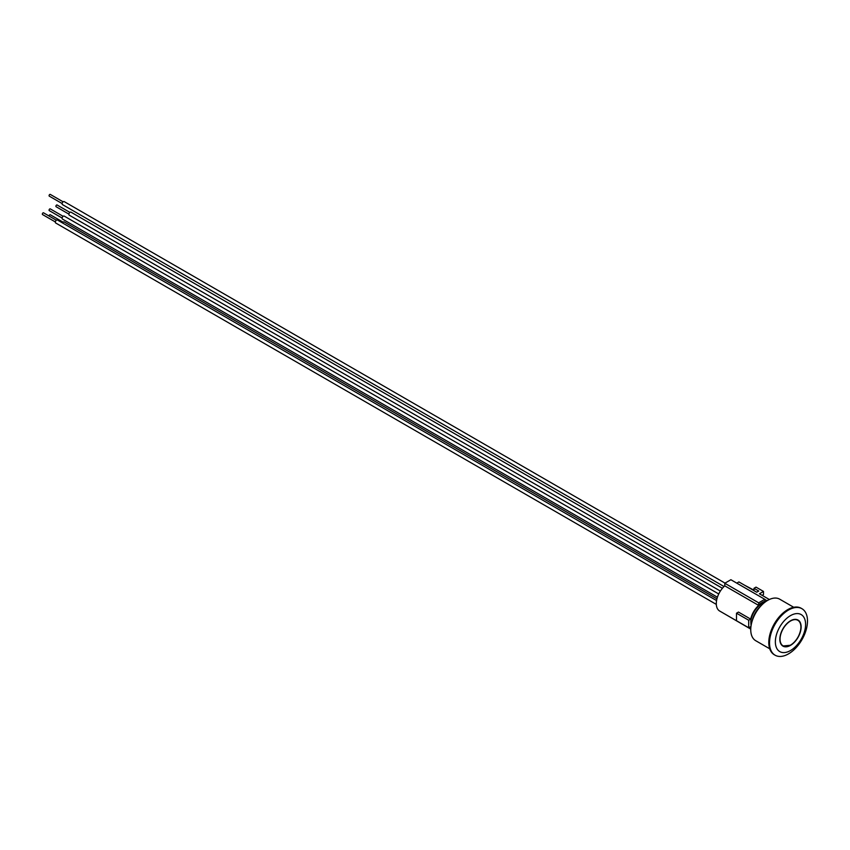 <?xml version="1.0" encoding="UTF-8"?>
<svg xmlns="http://www.w3.org/2000/svg" width="850" height="850" viewBox="0 0 850 850"><rect width="100%" height="100%" fill="white"/><g stroke="black" fill="none" stroke-linecap="round" stroke-linejoin="round"><path stroke-width="1.27" d="M790.479 645.384A15.056 8.691 -60 0 1 782.956 646.128A15.056 8.691 -60 0 1 782.956 628.745A15.056 8.691 -60 0 1 798.012 620.054A15.056 8.691 -60 0 1 800.317 632.113A15.056 8.691 -60 0 1 790.479 645.384M782.85 646.064A15.056 8.691 120 0 0 790.266 645.256A15.056 8.691 120 0 0 790.372 645.192M800.912 626.939A15.056 8.691 120 0 0 797.895 619.99M763.693 602.873A15.534 8.967 120 0 0 760.654 604.488A15.534 8.967 120 0 0 759.762 605.147L759.762 603.925L763.693 601.651L763.693 602.831M751.049 625.898L750.805 621.562A15.534 8.967 -60 0 1 759.762 605.147M793.709 607.272L779.684 599.176A23.97 13.844 120 0 0 761.207 605.593A23.97 13.844 120 0 0 750.752 629.722A23.97 13.844 120 0 0 755.714 640.698L769.739 648.794M801.943 608.706L801.189 608.271A26.849 15.502 120 0 0 780.502 615.464A26.849 15.502 120 0 0 768.782 642.483A26.849 15.502 120 0 0 774.339 654.776L775.094 655.201A26.849 15.502 120 0 0 795.781 648.008A26.849 15.502 120 0 0 807.5 620.989A26.849 15.502 120 0 0 801.943 608.706A26.849 15.502 120 0 0 781.246 615.899A26.849 15.502 120 0 0 769.526 642.919A26.849 15.502 120 0 0 775.094 655.201M805.598 624.357A21.388 12.346 120 0 0 790.479 615.634A21.388 12.346 120 0 0 775.359 641.814A21.388 12.346 120 0 0 790.479 650.548A21.388 12.346 120 0 0 805.598 624.357M750.879 627.236A16.299 9.414 -60 0 1 750.678 626.631L748.712 627.768L748.712 620.245L750.678 619.119A16.299 9.414 -60 0 1 758.678 605.412L758.678 602.831L764.787 599.303L764.787 601.896A16.299 9.414 -60 0 1 765.606 601.715M62.135 203.554L49.279 196.137A0.999 0.574 -60 0 1 50.278 194.406L63.134 201.833M725.008 583.121L64.207 201.609A1.721 0.999 120 0 0 62.475 202.597A1.721 0.999 120 0 0 62.475 204.595L724.03 586.543M55.356 221.956L42.5 214.529A0.999 0.574 -60 0 1 43.499 212.808L56.355 220.224M716.571 600.557L57.417 220.001A1.721 0.999 120 0 0 55.696 221A1.721 0.999 120 0 0 55.696 222.998L716.327 604.403M62.135 218.046L49.279 210.619A0.999 0.574 -60 0 1 50.278 208.887L63.134 216.314M718.739 593.98L64.207 216.091A1.721 0.999 120 0 0 62.475 217.09A1.721 0.999 120 0 0 62.475 219.077L717.421 597.21M68.914 214.126L56.057 206.699A0.999 0.574 -60 0 1 57.056 204.977L69.912 212.404M722.426 588.285L70.986 212.171A1.721 0.999 120 0 0 69.254 213.169A1.721 0.999 120 0 0 69.254 215.167L720.364 591.079M49.077 216.028A0.999 0.574 -60 0 1 50.278 214.763L63.134 222.19M716.943 598.814L64.207 221.956A1.721 0.999 120 0 0 62.496 222.934M762.726 603.266L761.812 602.746M762.131 595.351L763.481 594.564L763.481 591.43L759.411 593.778L769.335 599.505M753.992 590.644L753.992 588.296L756.022 587.127L763.481 591.43M753.992 590.176L744.504 585.172M736.78 583.143L738.884 581.921L756.702 592.216L758.742 591.037L753.992 588.296M750.752 629.106L724.774 613.976M750.763 628.979L719.674 611.033A16.299 9.414 -60 0 1 724.774 585.841L724.774 583.259L730.883 579.732L764.787 599.303M724.774 583.259L758.678 602.831M758.678 605.412L724.774 585.841M750.678 619.119L738.469 612.074L736.504 613.201L736.504 620.723L748.712 627.768M748.712 620.245L736.504 613.201M790.479 645.129A14.748 8.511 -60 0 1 781.447 632.283A14.748 8.511 -60 0 1 799.51 621.849A14.748 8.511 -60 0 1 790.479 645.129M760.686 606.156A16.777 9.69 120 0 0 752.261 620.755M797.789 619.926C804.695 623.135 799.531 640.549 790.415 645.267L782.733 646M764.532 602.533L760.654 604.488M764.787 599.431L767.061 600.748"/></g></svg>

